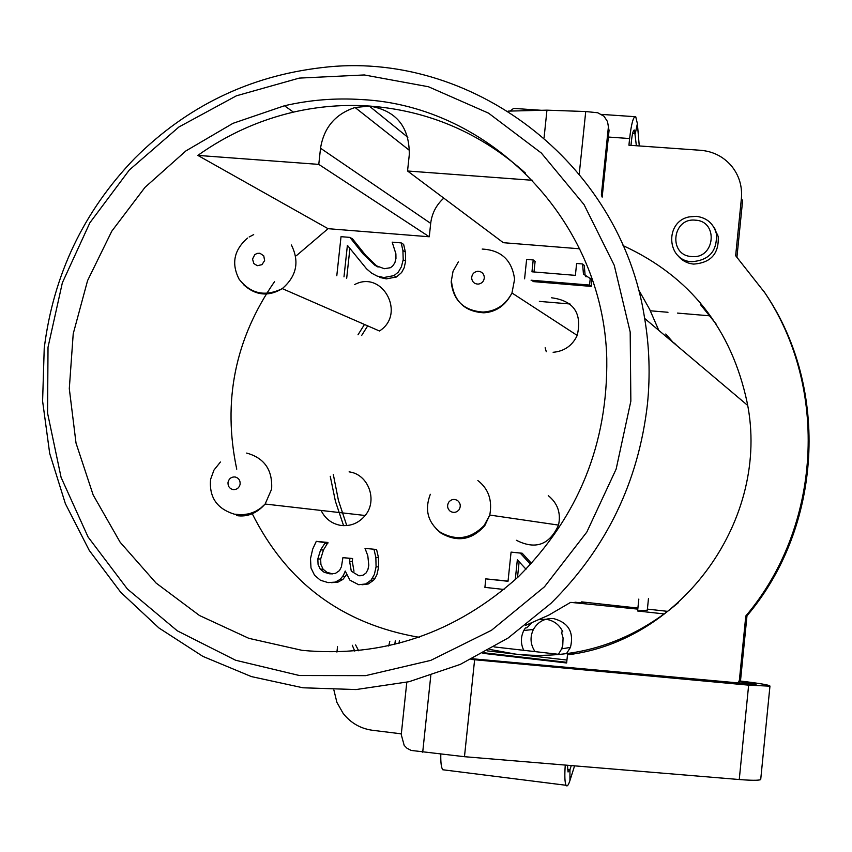 <?xml version="1.0" encoding="UTF-8"?>
<svg xmlns="http://www.w3.org/2000/svg" width="852" height="852" viewBox="0 0 852 852"><rect width="100%" height="100%" fill="white"/><g stroke="black" fill="none" stroke-linecap="round" stroke-linejoin="round"><path stroke-width="1.28" d="M579.669 248.795L503.319 242.692L407.544 170.996L532.543 180.294M443.796 198.133C436.277 204.938 431.911 213.351 430.686 223.384L429.27 236.771L328.073 228.687L197.845 155.405L318.776 164.393L320.533 148.227C323.877 127.555 335.39 113.976 355.071 107.501L369.64 106.063C428.684 110.6 480.645 132.965 525.524 173.158M419.354 637.349C342.366 624.143 286.538 582.672 251.862 512.947M236.75 469.175C222.404 401.335 235.003 338.819 274.546 281.639M296.336 255.728L328.073 228.687M638.265 289.158L649.575 309.191L658.788 330.363M570.542 602.417L548.656 615.197L525.567 625.379M321.097 510.444C325.144 518.666 331.598 523.639 340.459 525.354C350.342 526.6 358.585 523.32 365.167 515.503C378.011 500.348 368.352 474.117 349.096 471.859M553.129 352.291C564.28 351.301 572.31 345.688 577.219 335.443C582.31 313.291 573.769 300.745 551.585 297.785M516.387 540.285C535.493 549.977 549.54 544.918 558.518 525.12C561.095 513.117 557.677 503.287 548.251 495.619M243.278 284.419C255.376 295.548 268.369 296.954 282.278 288.615L379.449 330.991C406.372 314.111 382.484 269.637 354.634 284.579M346.583 574.536L342.962 579.381L340.214 579.36L335.219 582.118L328.095 582.608L320.437 580.244L314.569 575.302L310.991 567.954L310.501 558.656L312.695 549.093L316.284 541.339L327.977 542.479L323.43 550.041L320.661 559.029L320.895 564.461L323.1 569.221L326.923 572.32L332.653 573.875M332.45 573.854L329.66 573.811L335.411 573.407L339.479 570.574L341.439 566.75L342.909 557.645L352.611 558.518L352.302 561.404L353.974 571.223M360.332 575.75L358.767 575.728L362.995 575.238L366.009 573.045L367.904 569.562L368.799 565.323L367.808 555.749L365.018 548.379L376.584 549.497L378.448 557.506L378.661 566.889L376.967 574.514L375.114 578.199L373.613 580.201L368.277 583.982L361.972 584.77M342.962 579.381L337.988 582.129L331.481 582.672M336.796 275.75L341.024 236.675L349.884 237.388L352.558 238.911L365.902 255.579L377.383 266.612L374.805 265.206L384.305 268.71L390.376 267.73L392.559 266.175L394.849 262.831L395.956 258.497L395.892 253.8L392.186 242.17L401.175 242.895L403.646 244.396L405.371 252.022L405.648 261.149L404.146 267.826L401.601 272.544L396.489 276.985L386.361 278.87L379.651 277.422M349.884 248.646L346.689 278.221M377.383 266.612L378.086 267.081M504.054 589.477L484.905 587.369L485.789 578.87L508.026 581.288L511.072 552.117L522.191 553.225L531.52 563.396M485.789 578.87L508.048 581.085M524.587 278.828L526.621 259.413L533.203 259.945L535.109 261.394L534.002 271.969M533.203 259.945L531.967 271.799L575.388 275.366L576.612 263.47L582.576 263.96L584.259 265.387L585.132 275.43L586.059 276.857M582.576 263.96L583.45 274.046L591.906 279.626L591.203 286.4L533.001 281.565M545.152 347.744L546.281 351.727M676.903 345.656L674.411 343.122M648.468 598.626L647.296 610.17L637.605 610.99L638.819 599.094M637.797 609.116L570.936 602.396M716.681 234.236L717.64 234.311M494.096 646.913L560.083 654.485M487.28 650.864L515.907 654.166L489.804 649.437M399.428 640.448L399.013 643.526M394.742 644.613L395.296 640.864M352.281 645.252L354.773 651.152M677.574 255.174C681.611 260.446 686.978 263.417 693.666 264.088C710.93 262.821 719.109 253.608 718.204 236.441L713.869 227.26M691.675 261.692C709.077 260.414 717.32 251.127 716.404 233.831C713.593 223.575 706.883 217.739 696.276 216.323L689.002 216.93C664.422 221.776 666.711 260.84 691.675 261.692M715.478 229.561L714.445 228.325M714.54 228.506L715.616 229.795M575.004 602.204L585.867 603.397M664.283 613.941L637.605 610.99M581.65 601.874L637.903 608.072M647.403 609.116L667.691 611.353M716.074 323.962L700.312 304.388L700.461 302.929M673.399 342.706L665.774 334.016M709.46 315.794L677.457 313.089M667.989 312.279L650.364 310.788M570.031 303.983L539.369 301.384M134.84 158.216C187.025 106.255 249.348 76.062 321.811 67.617C469.825 49.203 620.661 161.56 644.655 318.435C649.416 346.753 650.342 375.327 647.445 404.146C638.467 482.157 606.294 548.571 550.924 603.376L508.09 638.031L460.272 664.4L409.024 681.717L356.019 689.556L302.929 687.788L251.383 676.584L202.914 656.402L158.941 627.977L120.707 592.268L89.247 550.403L65.37 503.66L49.693 453.424L42.6 401.132L44.229 348.266C53.378 274.749 83.581 211.392 134.84 158.216M678.458 602.641L669.406 610C623.462 645.124 572.288 659.853 515.907 654.166L566.825 660.034L566.708 662.302M590.255 278.253L589.552 285.058L531.084 280.212M591.203 286.4L589.552 285.058M374.805 265.206L363.272 254.13L349.884 237.388M405.648 261.149L403.198 259.722L402.911 250.541L401.175 242.895M386.361 278.87L383.815 277.528L393.986 275.611L398.321 272.107L401.398 266.804L403.198 259.722M343.984 276.868L347.392 245.323L366.562 268.838L371.589 273.13L377.085 276.059L383.815 277.528M365.018 548.379L376.584 549.497M373.613 580.201L371.003 580.191L374.369 574.472L376.073 566.814L375.849 557.389L373.985 549.348M340.214 579.36L343.441 575.302L345.241 571.042L349.906 580.159L358.681 584.717L365.636 583.982L371.003 580.191M316.284 541.339L327.913 543.107M327.977 542.479L325.176 542.287M320.661 559.029L317.828 558.923L320.597 549.891L325.113 542.926M323.1 569.221L320.267 569.157L318.062 564.386L317.828 558.923M329.66 573.811L324.111 572.267L320.267 569.157M342.909 557.645L349.906 558.401L349.597 561.308L352.302 561.404M352.611 558.518L349.906 558.401M358.767 575.728L351.28 571.17L349.597 561.308M515.268 579.669L517.334 559.817L526.014 569.211M519.134 561.766L517.483 577.603M511.072 552.117L520.221 553.086L530.594 564.397M522.191 553.225L520.221 553.086M407.544 170.996L409.29 154.702C409.503 126.863 396.286 110.643 369.64 106.063C343.952 104.338 318.552 106.362 293.439 112.123L284.462 105.754L232.99 123.327L185.896 150.921L144.989 187.355L111.804 231.158L87.575 280.606L73.219 333.782L69.3 388.65L76.02 443.083L93.166 494.98L120.164 542.266L156.054 583.024L199.496 615.517L248.837 638.329L302.109 650.353C383.24 657.914 455.309 633.409 518.304 576.825C578.423 516.685 607.913 443.903 606.773 358.5C603.482 221.499 490.294 105.754 361.631 99.567C335.613 97.842 309.894 99.908 284.462 105.754M429.27 236.771L318.776 164.393M197.845 155.405C226.973 134.659 258.848 120.239 293.439 112.123M48.021 347.222L62.356 282.779L89.875 222.777L129.323 170.006L178.941 126.969L236.451 95.786L299.233 78.107L364.294 74.955L428.471 86.755L488.537 113.146L541.35 153.04L584.046 204.608L614.249 265.291L630.182 331.982L630.853 401.154L616.145 469.079L586.815 532.085L544.481 586.794L491.487 630.288L430.761 660.385L365.583 675.647L299.393 675.519L235.589 660.236L177.333 630.842L127.406 589.02L88.076 536.994L61.088 477.386L47.563 413.124L48.021 347.222M358.681 650.79L355.593 644.911M389.79 641.428L388.693 646.008M691.643 256.537C668.149 255.536 672.026 217.516 695.328 220.178C718.864 221.083 715.009 259.296 691.643 256.537M569.647 654.517L575.835 653.452M523.746 650.321C520.593 643.675 520.615 637.072 523.81 630.501L525.375 627.956L526.866 627.807L531.701 622.972M539.667 619.532L545.908 619.276C553.704 620.426 559.338 624.622 562.81 631.854L561.436 632.024L563.076 637.956L562.757 645.326L561.67 648.851L558.433 654.304M535.035 651.61C530.338 644.517 529.795 637.136 533.395 629.468C537.953 621.683 544.694 618.062 553.608 618.605C568.497 622.61 574.11 632.216 570.446 647.403L566.388 653.761M483.904 652.749L566.591 662.292M630.981 145.362L631.428 140.985C632.322 133.327 633.345 129.696 634.495 130.079L636.359 145.745M736.937 257.08L742.603 200.71L741.389 198.569C742.433 186.173 739.067 175.224 731.304 165.735C723.22 156.512 713.007 151.358 700.653 150.293L628.925 145.213L629.617 138.535C631.417 123.221 633.462 115.957 635.741 116.735L637.381 123.646L639.266 145.948M472.349 658.756L756.065 684.529C756.342 683.964 750.729 682.984 739.248 681.6L738.833 681.089L740.526 680.588L746.98 615.826C822.18 527.09 829.763 389.247 765.873 294.323L763.978 291.48M740.047 680.801L740.484 681.046C760.591 683.464 770.41 685.178 769.952 686.179L748.642 685.146L743.86 683.932M367.691 325.869L361.642 335.496M333.302 474.426L338.446 500.433L346.764 525.588M567.464 765.256L568.05 771.997L569.967 769.676L569.935 780.56L574.578 765.852M571.277 765.575L569.967 769.676L567.517 769.377M440.803 754.403C440.622 762.444 441.261 767.556 442.731 769.75L444.861 770.016M565.259 765.075C564.514 775.714 564.769 782.456 566.058 785.278C567.091 786.897 568.39 785.32 569.935 780.56M510.231 111.079L513.575 108.396L541.521 110.302M760.772 778.888L760.698 779.633C758.461 780.517 751.315 780.485 739.259 779.527L464.468 756.704L411.154 750.431L406.979 748.237L404.178 745.393L401.249 734.594L406.798 682.25M608.285 127.917L601.374 194.948L602.172 197.131L609.052 130.505L607.508 121.57L604.015 116.245L597.731 112.762L585.729 111.537L579.253 173.957M333.877 689.982L336.891 702.357L343.132 713.39C350.715 722.965 360.439 728.588 372.313 730.26L401.335 733.838M739.259 779.527L748.642 685.146L471.007 659.416M738.791 681.547L740.026 680.993M746.98 615.826L745.788 616.007L739.291 681.142M508.111 111.122L546.952 110.164L585.729 111.537M569.647 654.453L567.475 654.847C682.431 641.002 770.698 518.421 747.204 402.794C731.495 328.819 690.099 276.421 623.025 245.589M567.475 654.847L566.644 662.984L482.86 653.314M364.475 324.463L358.01 334.804M330.246 476.279L335.443 501.381L343.59 525.673M336.934 652.078L337.509 646.753M741.389 198.569L735.649 255.706L764.787 292.705C829.028 388.139 821.403 526.77 745.788 616.007M263.769 255.866L259.924 253.246L257.102 253.395L254.791 254.663L252.522 259.072L253.843 263.577L257.325 265.686L261.937 264.674L264.61 260.605L263.769 255.866M247.538 238.081C233.949 249.934 231.148 263.651 239.135 279.243C250.701 293.876 265.079 297.007 282.278 288.615L282.289 288.604C296.634 276.208 299.659 261.67 291.384 244.993M451.645 282.534C454.148 301.576 464.883 311.662 483.872 312.801C496.215 311.992 505.577 305.389 511.967 292.992L514.597 279.264C512.009 260.158 501.21 250.094 482.2 249.072M484.351 277.358C483.84 273.503 481.668 271.469 477.823 271.255C474.01 271.873 471.944 274.131 471.635 278.029C472.146 281.884 474.319 283.918 478.164 284.131C481.976 283.524 484.042 281.267 484.351 277.358M436.32 528.986L440.665 532.883C457.183 542.575 471.891 540.157 484.809 525.609L489.772 515.055C492.477 500.326 488.515 488.824 477.865 480.549M459.079 509.73C461.007 506.29 460.549 503.255 457.684 500.625C454.34 498.686 451.379 499.176 448.78 502.116C446.853 505.545 447.311 508.569 450.165 511.211C453.509 513.16 456.48 512.659 459.079 509.73M236.473 515.567C247.208 517.26 256.761 513.415 265.142 504.033L271.618 489.154C272.715 469.984 264.386 457.961 246.654 453.083M240.126 484.255C240.349 480.39 238.677 477.961 235.099 476.96C231.382 476.79 229.028 478.568 228.016 482.307C227.782 486.162 229.454 488.59 233.033 489.591C236.75 489.772 239.103 487.994 240.126 484.255M365.902 255.579L363.272 254.13M405.371 252.022L402.911 250.541M378.448 557.506L375.849 557.389M378.661 566.889L376.073 566.814M323.43 550.041L320.597 549.891M430.686 223.384L320.533 148.227M637.381 123.646L635.304 133.498L632.653 133.306M629.617 138.535L608.371 137.044M422.709 752.188L430.792 675.604M472.051 658.905L474.617 659.757L464.468 756.704M739.248 681.6L739.057 683.496M544.066 137.8L546.952 110.164M249.167 236.984L253.683 234.619M451.23 281.501L453.04 271.309L458.344 261.883M451.23 282.204C453.413 300.788 464.042 310.746 483.105 312.066C496.013 311.268 505.641 304.909 511.967 292.992L577.219 335.432M558.529 525.098L489.772 515.055L484.17 525.471C470.698 539.124 455.884 541.254 439.717 531.84C427.672 521.893 424.541 509.389 430.313 494.298M210.582 479.356L213.98 470.059L220.434 462.018M210.582 479.388C209.028 497.259 216.972 508.846 234.396 514.182L242.362 514.81L249.455 513.703L255.291 511.498L260.595 508.218L265.142 504.033L365.178 515.503M718.204 236.441L716.404 233.831M644.655 318.435L747.651 405.403M369.225 106.031L407.842 137.321M393.986 275.611L396.489 276.964M372.473 578.242L375.082 578.263M342.61 576.57L345.337 576.602M327.488 543.608L324.676 543.427M409.556 150.474L355.071 107.501M561.67 648.851L570.446 647.403M523.81 630.501L533.395 629.458M442.731 769.75L566.058 785.278M634.719 116.671L601.618 114.402M769.952 686.179L760.698 779.633M765.873 294.323L764.787 292.705"/></g></svg>
